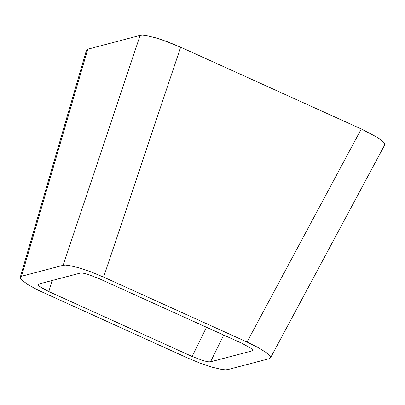 <?xml version="1.0" encoding="UTF-8"?>
<svg xmlns="http://www.w3.org/2000/svg" width="405" height="405" viewBox="0 0 405 405"><rect width="100%" height="100%" fill="white"/><g stroke="black" fill="none" stroke-linecap="round" stroke-linejoin="round"><path stroke-width="0.61" d="M21.511 276.266L63.119 265.29L140.16 35.377L87.748 49.202L21.511 276.266L20.331 277.01L20.407 278.265L21.728 279.992L27.864 284.568L37.827 290.051L187.201 357.812L37.827 290.051L27.864 284.568L21.728 279.992L20.407 278.265L20.331 277.01L21.511 276.266L87.748 49.202L140.16 35.377L142.545 35.179L146.038 35.539L155.783 37.832L167.928 41.923L180.65 47.188L103.609 277.101L247.02 342.038L361.29 128.977L180.65 47.188L361.29 128.977L377.212 137.285L380.832 139.735L383.348 141.866L384.669 143.593L384.745 144.848L384.669 143.593L383.348 141.866L377.212 137.285L361.29 128.977L247.02 342.038L103.609 277.101L90.887 271.836L78.742 267.745L68.997 265.452L65.504 265.093L63.119 265.29L21.511 276.266M80.286 273.076L38.708 284.042L80.286 273.076L82.954 273.147L87.384 274.195L98.688 278.443L241.972 343.324L98.688 278.443L87.384 274.195L82.954 273.147L80.286 273.076M38.136 284.467L38.207 284.948L38.708 284.042L38.176 284.376L38.207 284.948L39.953 286.7L48.838 291.59L52.068 280.518L48.838 291.59L192.122 356.471L206.499 327.26L192.122 356.471L48.838 291.59L43.684 289.033L38.809 285.733M269.3 358.648L227.686 369.623L269.3 358.648L270.474 357.909L270.403 356.648L269.082 354.922L266.566 352.796L258.36 347.667L247.02 342.038L258.36 347.667L266.566 352.796L269.082 354.922L270.403 356.648L270.474 357.909L269.3 358.648M187.201 357.812L199.918 363.077L212.068 367.168L221.813 369.461L225.307 369.821L227.686 369.623L225.307 369.821L221.813 369.461L212.068 367.168L199.918 363.077L187.201 357.812M252.634 350.533L252.598 349.966L250.857 348.214L241.972 343.324L250.857 348.214L252.598 349.966L252.634 350.538L252.097 350.872L210.524 361.837L207.856 361.766L203.426 360.723L192.122 356.471L203.426 360.723L207.856 361.766L210.524 361.837L252.097 350.872L252.593 349.95L252.097 350.872M223.707 335.051L210.524 361.837L223.707 335.051M86.645 51.202L86.574 49.942L87.748 49.202L86.488 50.139L20.331 277.01M103.609 277.101L180.65 47.188L161.666 39.69L155.783 37.832L146.038 35.539L142.545 35.179L140.16 35.377L63.119 265.29L65.504 265.093L68.997 265.452L78.742 267.745L90.887 271.836L103.609 277.101M384.75 144.838L270.474 357.909"/></g></svg>
